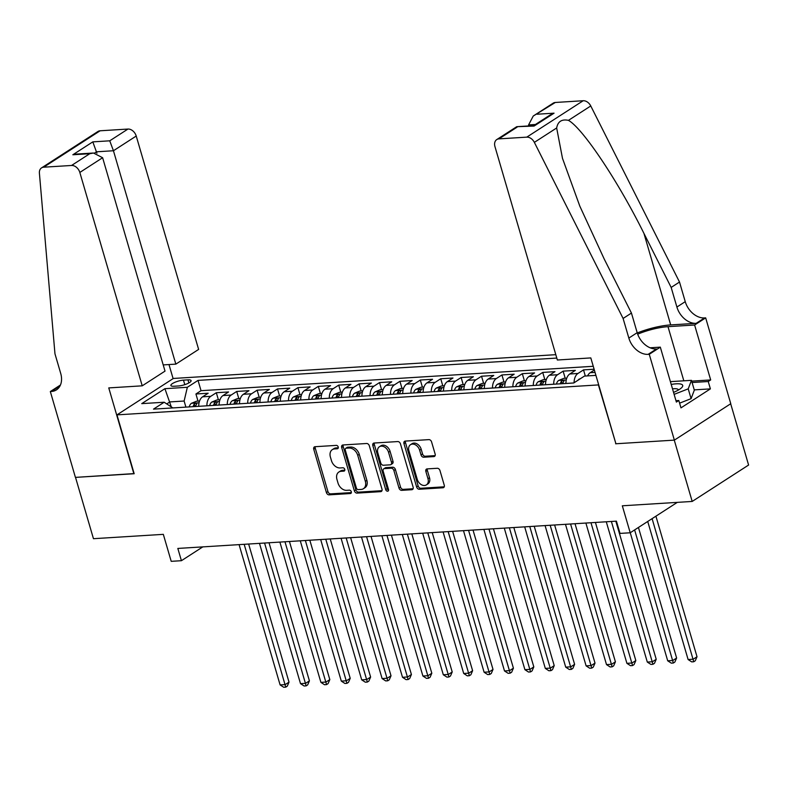 <?xml version="1.0" encoding="UTF-8"?>
<svg xmlns="http://www.w3.org/2000/svg" width="788" height="788" viewBox="0 0 788 788"><rect width="100%" height="100%" fill="white"/><g stroke="black" fill="none" stroke-linecap="round" stroke-linejoin="round"><path stroke-width="1.18" d="M338.219 446.983A1.822 1.32 -122.8 0 0 336.318 445.387L315.052 446.707A2.6 1.891 -122.8 0 0 314.343 446.934A2.6 1.891 -122.8 0 0 313.752 449.239L326.419 492.579A2.6 1.891 -122.8 0 0 329.128 494.854L350.404 493.534A1.822 1.32 -122.8 0 0 350.896 493.377A1.822 1.32 -122.8 0 0 351.31 491.761A1.822 1.32 -122.8 0 0 349.419 490.166L346.661 490.333A8.313 6.048 -122.8 0 1 338.003 483.034L336.949 479.419A8.313 6.048 -122.8 0 1 338.85 472.042A8.313 6.048 -122.8 0 1 341.106 471.313L343.854 471.145A1.822 1.32 -122.8 0 0 344.346 470.988A1.822 1.32 -122.8 0 0 344.76 469.372A1.822 1.32 -122.8 0 0 342.869 467.776L340.12 467.944A8.313 6.048 -122.8 0 1 331.452 460.635L330.399 457.03A8.313 6.048 -122.8 0 1 332.3 449.652A8.313 6.048 -122.8 0 1 334.555 448.924L337.313 448.756A1.822 1.32 -122.8 0 0 337.806 448.599A1.822 1.32 -122.8 0 0 338.219 446.983M433.843 456.597A2.6 1.891 -122.8 0 0 434.552 456.37A2.6 1.891 -122.8 0 0 435.143 454.065L431.588 441.91A2.6 1.891 -122.8 0 0 428.879 439.625L405.259 441.093A2.6 1.891 -122.8 0 0 404.549 441.319A2.6 1.891 -122.8 0 0 403.958 443.624L416.625 486.964A2.6 1.891 -122.8 0 0 419.334 489.249L442.964 487.772A2.6 1.891 -122.8 0 0 443.664 487.545A2.6 1.891 -122.8 0 0 444.265 485.241L439.97 470.554A2.6 1.891 -122.8 0 0 437.261 468.279L427.145 468.899A2.6 1.891 -122.8 0 0 426.446 469.126A2.6 1.891 -122.8 0 0 425.855 471.441L427.983 478.72A6.944 5.053 -122.8 0 1 426.387 484.886A6.944 5.053 -122.8 0 1 417.266 479.39L408.923 450.854A6.944 5.053 -122.8 0 1 410.518 444.688A6.944 5.053 -122.8 0 1 419.64 450.194L421.028 454.942A2.6 1.891 -122.8 0 0 423.737 457.227L433.843 456.597L435.045 455.828M615.871 443.614L598.397 384.918L116.959 414.872L134.177 473.736L75.52 477.38L93.457 538.697L163.323 534.353L171.213 561.332L181.417 560.701L177.832 548.438L616.423 521.144L620.008 533.407L630.213 532.777L677.306 502.37M615.615 443.782L674.262 440.128L692.189 501.444L622.323 505.798L630.213 532.777M369.316 445.781A2.6 1.891 -122.8 0 0 366.607 443.496L342.977 444.974A2.6 1.891 -122.8 0 0 342.278 445.2A2.6 1.891 -122.8 0 0 341.687 447.505L354.354 490.835A2.6 1.891 -122.8 0 0 357.062 493.121L380.693 491.653A2.6 1.891 -122.8 0 0 381.392 491.426A2.6 1.891 -122.8 0 0 381.983 489.121L369.316 445.781M374.123 443.033L397.743 441.566A2.6 1.891 -122.8 0 1 400.452 443.841L413.129 487.181A2.6 1.891 -122.8 0 1 412.528 489.486A2.6 1.891 -122.8 0 1 411.829 489.712L401.713 490.343A2.6 1.891 -122.8 0 1 399.004 488.058L393.872 470.485A2.6 1.891 -122.8 0 0 391.163 468.2L384.455 468.614A2.6 1.891 -122.8 0 0 383.746 468.84A2.6 1.891 -122.8 0 0 383.155 471.155L388.504 489.446A1.822 1.32 -122.8 0 1 388.09 491.062A1.822 1.32 -122.8 0 1 385.706 489.624L372.822 445.565A2.6 1.891 -122.8 0 1 373.413 443.26A2.6 1.891 -122.8 0 1 374.123 443.033M730.683 403.771L748.6 465.038L692.189 501.444M594.122 369.217L583.524 369.877L585.326 376.034M574.088 382.761A10.579 6.718 -93.6 0 1 577.959 373.473L569.803 373.975L575.368 370.38L563.125 371.148L565.213 378.279M553.698 384.229A10.579 6.718 -93.6 0 1 557.559 374.733L549.403 375.246L554.969 371.65L542.725 372.419L544.813 379.55M533.299 385.499A10.579 6.718 -93.6 0 1 537.16 376.004L529.004 376.516L534.569 372.921L522.326 373.679L524.414 380.821M512.889 386.77A10.579 6.718 -93.6 0 1 516.761 377.275L508.605 377.787L514.17 374.192L501.926 374.95L504.015 382.081M492.49 388.041A10.579 6.718 -93.6 0 1 496.361 378.545L488.205 379.048L493.771 375.462L481.527 376.221L483.615 383.352M472.091 389.302A10.579 6.718 -93.6 0 1 475.962 379.816L467.806 380.318L473.371 376.733L461.128 377.491L463.216 384.623M451.691 390.572A10.579 6.718 -93.6 0 1 455.562 381.087L447.407 381.589L452.962 378.004L440.728 378.762L442.817 385.893M431.292 391.843A10.579 6.718 -93.6 0 1 435.163 382.357L426.998 382.86L432.563 379.264L420.329 380.033L422.407 387.164M410.893 393.114A10.579 6.718 -93.6 0 1 414.764 383.618L406.598 384.13L412.163 380.535L399.93 381.303L402.008 388.435M390.493 394.384A10.579 6.718 -93.6 0 1 394.364 384.889L386.199 385.401L391.764 381.806L379.53 382.564L381.609 389.705M370.094 395.655A10.579 6.718 -93.6 0 1 373.965 386.159L365.799 386.672L371.365 383.076L359.131 383.835L361.209 390.966M349.695 396.925A10.579 6.718 -93.6 0 1 353.566 387.43L345.4 387.932L350.965 384.347L338.732 385.105L340.81 392.237M329.295 398.186A10.579 6.718 -93.6 0 1 333.166 388.701L325.001 389.203L330.566 385.618L318.322 386.376L320.411 393.507M308.896 399.457A10.579 6.718 -93.6 0 1 312.767 389.971L304.601 390.474L310.167 386.888L297.923 387.647L300.011 394.778M288.497 400.728A10.579 6.718 -93.6 0 1 292.358 391.242L284.202 391.744L289.767 388.149L277.524 388.917L279.612 396.049M268.097 401.998A10.579 6.718 -93.6 0 1 271.959 392.503L263.803 393.015L269.368 389.42L257.124 390.188L259.213 397.319M247.698 403.269A10.579 6.718 -93.6 0 1 251.559 393.773L243.403 394.286L248.969 390.69L236.725 391.449L238.813 398.59M227.299 404.539A10.579 6.718 -93.6 0 1 231.16 395.044L223.004 395.556L228.569 391.961L216.326 392.719L210.76 396.315A10.579 6.718 86.4 0 0 206.899 405.81M218.414 399.851L216.326 392.719M174.03 386.248L178.512 385.962A8.205 2.128 -16.3 0 0 187.042 383.815A8.205 2.128 -16.3 0 0 191.11 380.614A8.205 2.128 -16.3 0 0 187.968 379.865L183.476 380.141A8.205 2.128 -16.3 0 0 174.956 382.288A8.205 2.128 -16.3 0 0 170.878 385.499A8.205 2.128 -16.3 0 0 174.03 386.248M555.796 354.669L173.37 378.457L116.959 414.872M556.801 358.067L198.024 380.397L187.347 387.282L184.126 401.033L185.899 407.11M595.925 375.374L584.42 376.093L573.743 382.978L153.502 409.13L164.18 402.235L141.742 403.633L164.909 388.681L187.347 387.282M593.265 366.292L201.038 390.69L195.926 393.99L208.17 393.232L202.605 396.817A10.579 6.718 86.4 0 0 198.734 406.312M231.16 395.044L236.725 391.449M251.559 393.773L257.124 390.188M271.959 392.503L277.524 388.917M292.358 391.242L297.923 387.647M312.767 389.971L318.322 386.376M333.166 388.701L338.732 385.105M353.566 387.43L359.131 383.835M373.965 386.159L379.53 382.564M394.364 384.889L399.93 381.303M414.764 383.618L420.329 380.033M435.163 382.357L440.728 378.762M455.562 381.087L461.128 377.491M475.962 379.816L481.527 376.221M496.361 378.545L501.926 374.95M516.761 377.275L522.326 373.679M537.16 376.004L542.725 372.419M557.559 374.733L563.125 371.148M577.959 373.473L583.524 369.877M594.359 370.025L590.202 372.704A10.579 6.718 86.4 0 0 587.582 375.896M184.126 401.033L169.844 401.919L166.741 403.919M171.301 406.904L164.909 388.681M181.417 560.701L202.821 546.882M198.015 401.122L195.926 393.99M201.038 390.69L198.024 380.397M172.858 407.928L164.18 402.235M223.004 395.556A10.579 6.718 86.4 0 0 219.133 405.042M243.403 394.286A10.579 6.718 86.4 0 0 239.532 403.771M263.803 393.015A10.579 6.718 86.4 0 0 259.932 402.51M284.202 391.744A10.579 6.718 86.4 0 0 280.331 401.24M304.601 390.474A10.579 6.718 86.4 0 0 300.73 399.969M325.001 389.203A10.579 6.718 86.4 0 0 321.14 398.698M345.4 387.932A10.579 6.718 86.4 0 0 341.539 397.428M365.799 386.672A10.579 6.718 86.4 0 0 361.938 396.157M386.199 385.401A10.579 6.718 86.4 0 0 382.338 394.886M406.598 384.13A10.579 6.718 86.4 0 0 402.737 393.626M426.998 382.86A10.579 6.718 86.4 0 0 423.136 392.355M447.407 381.589A10.579 6.718 86.4 0 0 443.536 391.084M467.806 380.318A10.579 6.718 86.4 0 0 463.935 389.814M488.205 379.048A10.579 6.718 86.4 0 0 484.334 388.543M508.605 377.787A10.579 6.718 86.4 0 0 504.734 387.272M529.004 376.516A10.579 6.718 86.4 0 0 525.133 386.002M549.403 375.246A10.579 6.718 86.4 0 0 545.532 384.741M569.803 373.975A10.579 6.718 86.4 0 0 565.932 383.47M338.279 447.801L336.082 447.939A8.313 6.048 -122.8 0 0 333.826 448.668L332.3 449.652M338.85 472.042L340.377 471.057A8.313 6.048 -122.8 0 1 342.622 470.328L344.829 470.2M315.289 446.697A2.6 1.891 -122.8 0 0 315.269 448.254L327.946 491.594A2.6 1.891 -122.8 0 0 330.655 493.869L351.379 492.589M343.213 444.954A2.6 1.891 -122.8 0 0 343.204 446.52L355.88 489.85A2.6 1.891 -122.8 0 0 358.589 492.136L381.973 490.678M346.168 448.205A1.822 1.32 -122.8 0 0 345.676 448.362A1.822 1.32 -122.8 0 0 345.262 449.978L356.383 488.018A1.822 1.32 -122.8 0 0 358.274 489.614L361.18 489.427A8.313 6.048 -122.8 0 0 363.435 488.708A8.313 6.048 -122.8 0 0 365.337 481.33L357.732 455.326A8.313 6.048 -122.8 0 0 349.074 448.027L346.168 448.205L347.695 447.22A1.822 1.32 -122.8 0 0 347.203 447.377L345.676 448.362M363.435 488.708L364.962 487.723A8.313 6.048 -122.8 0 0 366.863 480.345L365.337 481.33M347.695 447.22L350.601 447.042A8.313 6.048 -122.8 0 1 359.259 454.341L366.863 480.345M413.109 488.747L403.239 489.358L401.713 490.343M383.746 468.84L385.273 467.855A2.6 1.891 -122.8 0 1 385.982 467.639L392.69 467.215A2.6 1.891 -122.8 0 1 395.389 469.5L400.531 487.073A2.6 1.891 -122.8 0 0 403.239 489.358M374.359 443.014A2.6 1.891 -122.8 0 0 374.339 444.58L387.223 488.639A1.822 1.32 -122.8 0 0 388.582 490.156M388.533 452.243A6.944 5.053 -122.8 0 0 379.412 446.747A6.944 5.053 -122.8 0 0 377.826 452.913L380.762 462.97A2.6 1.891 -122.8 0 0 383.47 465.245L390.178 464.831A2.6 1.891 -122.8 0 0 390.878 464.605A2.6 1.891 -122.8 0 0 391.478 462.3L388.533 452.243L390.06 451.268A6.944 5.053 -122.8 0 0 380.939 445.762L379.412 446.747M390.878 464.605L392.404 463.62A2.6 1.891 -122.8 0 0 392.995 461.315L391.478 462.3M390.06 451.268L392.995 461.315M410.518 444.688L412.035 443.703A6.944 5.053 -122.8 0 1 421.166 449.209L422.555 453.957A2.6 1.891 -122.8 0 0 425.264 456.242L435.134 455.631M426.387 484.886L427.914 483.901A6.944 5.053 -122.8 0 0 429.509 477.735L427.983 478.72M427.382 468.89A2.6 1.891 -122.8 0 0 427.372 470.456L429.509 477.735M405.495 441.083A2.6 1.891 -122.8 0 0 405.485 442.639L418.152 485.979A2.6 1.891 -122.8 0 0 420.861 488.264L444.255 486.807M199.561 401.023L196.537 401.22L191.445 403.308A7.013 4.452 86.4 0 0 189.248 406.904M239.079 544.626L280.104 684.91L285.207 684.595L289.009 682.132L248.634 544.025M195.572 406.51A7.013 4.452 -93.6 0 1 196.714 403.958C196.961 402.845 196.143 402.904 194.262 404.106A7.013 4.452 86.4 0 0 193.119 406.667M196.714 403.958L196.951 403.367M289.009 682.132L287.275 686.151L285.749 687.136L244.181 544.311M285.749 687.136L283.71 687.264L280.104 684.91M673.543 392.375A17.198 4.452 -16.3 0 0 681.393 387.932A17.198 4.452 -16.3 0 0 681.403 384.268A17.198 4.452 -16.3 0 0 671.218 384.445M678.37 390.05A11.771 3.054 -16.3 0 0 678.34 389.814A11.771 3.054 -16.3 0 0 677.453 389.045A11.771 3.054 -16.3 0 0 672.509 388.858M670.401 381.648L691.46 380.338L694.327 390.149L691.086 398.659L679.591 403.161M691.46 380.338L688.22 388.848L674.124 394.364M691.086 398.659L688.22 388.848M163.195 364.913L175.832 364.125L198.625 349.419L136.226 136.038L113.442 150.744L96.51 151.798L94.658 152.99M175.832 364.125L113.442 150.744L109.739 140.816L127.961 129.055L100.115 130.788L43.704 167.194A7.939 5.772 -122.8 0 0 41.557 167.883A7.939 5.772 -122.8 0 0 39.4 173.163L54.963 353.792L60.706 373.413A18.518 13.475 57.2 0 1 56.46 389.863A18.518 13.475 57.2 0 1 51.437 391.478L50.324 391.547L75.421 477.39L134.127 473.588M133.871 473.755L108.764 387.913L142.224 385.825L79.824 172.444A7.939 5.772 -122.8 0 0 71.55 165.47L43.704 167.194M50.324 391.547L60.449 385.007M173.104 378.624L168.987 364.558M142.224 385.825L165.017 371.118L102.617 157.728L79.824 172.444M41.557 167.883L97.958 131.478A7.939 5.772 57.2 0 1 100.115 130.788M127.961 129.055A7.939 5.772 57.2 0 1 136.226 136.038M59.927 386.081A18.518 13.475 57.2 0 1 59.79 386.09L51.437 391.478M96.924 153.236L92.807 141.87L109.739 140.816M71.55 165.47L89.773 153.709L93.477 153.02L102.617 157.728M89.773 153.709L72.841 154.763L76.544 154.064L93.477 153.02M557.362 359.998L494.962 146.617A7.939 5.772 -122.8 0 1 496.775 139.565A7.939 5.772 -122.8 0 1 498.932 138.875L526.778 137.142L583.179 100.736A7.939 5.772 57.2 0 1 590.764 105.956L679.512 282.035L685.245 301.656A18.518 13.475 -122.8 0 0 704.551 317.938L705.674 317.869L730.771 403.712L674.361 440.128L615.92 443.762L590.813 357.919L557.362 359.998M679.512 282.035L671.159 287.423L643.954 233.435C618.344 181.565 582.696 128.178 568.453 120.357C561.795 118.958 557.865 121.49 556.663 127.971L562.484 158.339L579.84 206.2L604.238 259.075L631.444 313.063L637.187 332.684A18.518 13.475 -122.8 0 0 656.483 348.966L648.14 354.354L649.263 354.285L674.361 440.128M631.444 313.063L623.101 318.451L628.844 338.072A18.518 13.475 -122.8 0 0 648.14 354.354M643.954 233.435L670.696 324.912L696.198 323.326A18.518 13.475 -122.8 0 1 676.902 307.044L671.159 287.423M555.333 102.47L533.24 116.033L553.186 103.159A7.939 5.772 57.2 0 1 555.333 102.47L583.179 100.736M556.663 127.971L534.353 142.372L623.101 318.451M691.687 381.126L710.678 379.944L708.245 381.52L692.1 382.525M675.976 400.688L678.823 400.511L680.97 407.869L710.392 388.878L708.245 381.52M678.823 400.511L676.38 402.087L660.314 347.144L649.263 354.285M705.674 317.869L694.612 325.001L667.997 326.665A29.767 7.713 -16.3 0 0 637.679 334.181M710.678 379.944L694.612 325.001M528.876 125.922L528.581 124.918L533.24 116.033M670.696 324.912A34.465 8.934 -16.3 0 0 637.265 332.95M650.1 347.784L660.314 347.144M534.353 142.372A7.939 5.772 -122.8 0 0 526.778 137.142M710.392 388.878L694.248 389.883M537.12 114.221L554.053 113.177L550.172 114.979L533.653 125.637L534.077 126.06L516.721 126.691L533.683 125.627M219.96 399.762L216.936 399.949L211.844 402.047A7.013 4.452 86.4 0 0 209.647 405.633M259.479 543.356L300.504 683.639L305.606 683.324L309.418 680.862L269.033 542.765M215.971 405.239A7.013 4.452 -93.6 0 1 217.114 402.688C217.36 401.584 216.542 401.634 214.671 402.845A7.013 4.452 86.4 0 0 213.518 405.396M217.114 402.688L217.35 402.097M309.418 680.862L307.675 684.89L306.148 685.865L264.581 543.04M306.148 685.865L304.109 685.993L300.504 683.639M240.36 398.492L237.336 398.679L232.243 400.777A7.013 4.452 86.4 0 0 230.047 404.362M279.878 542.085L320.903 682.369L326.005 682.053L329.817 679.591L289.432 541.494M236.37 403.968A7.013 4.452 -93.6 0 1 237.513 401.417C237.759 400.314 236.942 400.363 235.07 401.575A7.013 4.452 86.4 0 0 233.918 404.126M237.513 401.417L237.749 400.826M329.817 679.591L328.074 683.62L326.547 684.605L284.98 541.77M326.547 684.605L324.508 684.733L320.903 682.369M260.759 397.221L257.735 397.408L252.643 399.506A7.013 4.452 86.4 0 0 250.446 403.092M300.277 540.814L341.303 681.108L346.405 680.783L350.217 678.33L309.832 540.223M256.77 402.707A7.013 4.452 -93.6 0 1 257.912 400.146C258.159 399.043 257.341 399.092 255.47 400.304A7.013 4.452 86.4 0 0 254.327 402.855M257.912 400.146L258.149 399.555M350.217 678.33L348.473 682.349L346.947 683.334L305.38 540.499M346.947 683.334L344.908 683.462L341.303 681.108M281.158 395.95L278.134 396.137L273.042 398.236A7.013 4.452 86.4 0 0 270.845 401.831M320.677 539.544L361.702 679.837L366.804 679.512L370.616 677.059L330.231 538.953M277.169 401.437A7.013 4.452 -93.6 0 1 278.312 398.886C278.558 397.773 277.74 397.822 275.869 399.033A7.013 4.452 86.4 0 0 274.726 401.584M278.312 398.886L278.548 398.285M370.616 677.059L368.873 681.078L367.346 682.063L325.779 539.228M367.346 682.063L365.307 682.191L361.702 679.837M301.558 394.68L298.534 394.867L293.441 396.965A7.013 4.452 86.4 0 0 291.245 400.56M341.076 538.273L382.101 678.567L387.204 678.251L391.015 675.789L350.63 537.682M297.569 400.166A7.013 4.452 -93.6 0 1 298.711 397.615C298.957 396.502 298.14 396.551 296.268 397.763A7.013 4.452 86.4 0 0 295.126 400.314M298.711 397.615L298.947 397.014M391.015 675.789L389.272 679.808L387.745 680.793L346.178 537.958M387.745 680.793L385.706 680.921L382.101 678.567M321.957 393.409L318.933 393.596L313.841 395.694A7.013 4.452 86.4 0 0 311.644 399.289M361.475 537.012L402.501 677.296L407.603 676.981L411.415 674.518L371.03 536.411M317.968 398.895A7.013 4.452 -93.6 0 1 319.11 396.344C319.357 395.231 318.539 395.281 316.668 396.492A7.013 4.452 86.4 0 0 315.525 399.043M319.11 396.344L319.347 395.743M411.415 674.518L409.671 678.537L408.145 679.522L366.578 536.687M408.145 679.522L406.106 679.65L402.501 677.296M342.356 392.138L339.332 392.335L334.25 394.424A7.013 4.452 86.4 0 0 332.043 398.019M381.875 535.741L422.9 676.025L428.002 675.71L431.814 673.247L391.429 535.141M338.367 397.625A7.013 4.452 -93.6 0 1 339.51 395.074C339.756 393.961 338.939 394.02 337.067 395.231A7.013 4.452 86.4 0 0 335.924 397.782M339.51 395.074L339.746 394.483M431.814 673.247L430.071 677.266L428.544 678.251L386.977 535.426M428.544 678.251L426.505 678.379L422.9 676.025M362.756 390.878L359.732 391.065L354.649 393.163A7.013 4.452 86.4 0 0 352.443 396.748M402.284 534.471L443.299 674.755L448.402 674.439L452.214 671.977L411.829 533.88M358.767 396.354A7.013 4.452 -93.6 0 1 359.909 393.803C360.155 392.7 359.338 392.749 357.466 393.961A7.013 4.452 86.4 0 0 356.324 396.512M359.909 393.803L360.146 393.212M452.214 671.977L450.47 676.005L448.943 676.99L407.376 534.156M448.943 676.99L446.904 677.109L443.299 674.755M383.155 389.607L380.131 389.794L375.049 391.892A7.013 4.452 86.4 0 0 372.842 395.478M422.683 533.2L463.699 673.484L468.801 673.169L472.613 670.706L432.228 532.609M379.166 395.084A7.013 4.452 -93.6 0 1 380.318 392.532C380.555 391.429 379.737 391.478 377.866 392.69A7.013 4.452 86.4 0 0 376.723 395.241M380.318 392.532L380.545 391.941M472.613 670.706L470.869 674.735L469.343 675.72L427.776 532.885M469.343 675.72L467.304 675.848L463.699 673.484M403.554 388.336L400.531 388.523L395.448 390.621A7.013 4.452 86.4 0 0 393.242 394.217M443.083 531.93L484.098 672.223L489.2 671.898L493.012 669.445L452.627 531.339M399.565 393.823A7.013 4.452 -93.6 0 1 400.718 391.262C400.954 390.159 400.137 390.208 398.265 391.419A7.013 4.452 86.4 0 0 397.122 393.97M400.718 391.262L400.944 390.671M493.012 669.445L491.269 673.464L489.752 674.449L448.175 531.614M489.752 674.449L487.703 674.577L484.098 672.223M423.964 387.066L420.93 387.253L415.847 389.351A7.013 4.452 86.4 0 0 413.651 392.946M463.482 530.659L504.497 670.952L509.6 670.627L513.412 668.175L473.027 530.068M419.974 392.552A7.013 4.452 -93.6 0 1 421.117 390.001C421.353 388.888 420.536 388.937 418.664 390.149A7.013 4.452 86.4 0 0 417.522 392.7M421.117 390.001L421.344 389.4M513.412 668.175L511.668 672.194L510.151 673.179L468.574 530.344M510.151 673.179L508.112 673.307L504.497 670.952M444.363 385.795L441.329 385.982L436.247 388.08A7.013 4.452 86.4 0 0 434.05 391.675M483.881 529.388L524.906 669.682L529.999 669.367L533.811 666.904L493.426 528.797M440.374 391.281A7.013 4.452 -93.6 0 1 441.516 388.73C441.753 387.617 440.935 387.666 439.064 388.878A7.013 4.452 86.4 0 0 437.921 391.429M441.516 388.73L441.743 388.129M533.811 666.904L532.067 670.923L530.551 671.908L488.984 529.073M530.551 671.908L528.512 672.036L524.906 669.682M464.762 384.524L461.729 384.711L456.646 386.809A7.013 4.452 86.4 0 0 454.449 390.405M504.281 528.127L545.306 668.411L550.398 668.096L554.21 665.633L513.825 527.527M460.773 390.011A7.013 4.452 -93.6 0 1 461.916 387.46C462.152 386.347 461.344 386.396 459.463 387.607A7.013 4.452 86.4 0 0 458.32 390.159M461.916 387.46L462.142 386.859M554.21 665.633L552.477 669.652L550.95 670.637L509.383 527.802M550.95 670.637L548.911 670.765L545.306 668.411M485.162 383.254L482.138 383.451L477.045 385.539A7.013 4.452 86.4 0 0 474.849 389.134M524.68 526.857L565.705 667.14L570.798 666.825L574.61 664.363L534.225 526.256M481.173 388.74A7.013 4.452 -93.6 0 1 482.315 386.189C482.551 385.076 481.744 385.135 479.862 386.347A7.013 4.452 86.4 0 0 478.72 388.898M482.315 386.189L482.551 385.598M574.61 664.363L572.876 668.382L571.349 669.367L529.782 526.542M571.349 669.367L569.31 669.495L565.705 667.14M505.561 381.993L502.537 382.18L497.445 384.278A7.013 4.452 86.4 0 0 495.248 387.863M545.079 525.586L586.105 665.87L591.197 665.555L595.009 663.092L554.624 524.995M501.572 387.469A7.013 4.452 -93.6 0 1 502.714 384.918C502.961 383.815 502.143 383.864 500.262 385.076A7.013 4.452 86.4 0 0 499.119 387.627M502.714 384.918L502.951 384.327M595.009 663.092L593.275 667.121L591.749 668.106L550.182 525.271M591.749 668.106L589.71 668.224L586.105 665.87M525.96 380.722L522.937 380.909L517.844 383.007A7.013 4.452 86.4 0 0 515.648 386.593M565.479 524.315L606.504 664.599L611.606 664.284L615.408 661.822L575.033 523.725M521.971 386.199A7.013 4.452 -93.6 0 1 523.114 383.648C523.36 382.544 522.543 382.594 520.661 383.805A7.013 4.452 86.4 0 0 519.519 386.356M523.114 383.648L523.35 383.057M615.408 661.822L613.675 665.85L612.148 666.835L570.581 524M612.148 666.835L610.109 666.963L606.504 664.599M546.36 379.452L543.336 379.639L538.243 381.737A7.013 4.452 86.4 0 0 536.047 385.332M585.878 523.045L626.903 663.338L632.006 663.013L635.817 660.561L595.433 522.454M542.371 384.938A7.013 4.452 -93.6 0 1 543.513 382.377C543.759 381.274 542.942 381.323 541.07 382.535A7.013 4.452 86.4 0 0 539.918 385.086M543.513 382.377L543.75 381.786M635.817 660.561L634.074 664.58L632.547 665.565L590.98 522.73M632.547 665.565L630.508 665.693L626.903 663.338M566.759 378.181L563.735 378.368L558.643 380.466A7.013 4.452 86.4 0 0 556.446 384.061M606.277 521.774L647.303 662.068L652.405 661.753L656.217 659.29L615.832 521.183M562.77 383.667A7.013 4.452 -93.6 0 1 563.913 381.116C564.159 380.003 563.341 380.052 561.47 381.264A7.013 4.452 86.4 0 0 560.317 383.815M563.913 381.116L564.149 380.515M656.217 659.29L654.473 663.309L652.947 664.294L611.38 521.459M652.947 664.294L650.908 664.422L647.303 662.068M580.608 378.555L579.042 379.195A7.013 4.452 86.4 0 0 577.978 380.249M630.252 532.747L667.702 660.797L672.804 660.482L676.616 658.019L638.438 527.467M676.616 658.019L674.873 662.038L673.346 663.023L634.626 529.93M673.346 663.023L671.307 663.151L667.702 660.797M647.726 521.469L688.101 659.526L693.204 659.211L697.016 656.749L655.911 516.189M697.016 656.749L695.272 660.768L693.745 661.753L652.1 518.652M693.745 661.753L691.706 661.881L688.101 659.526M210.76 396.315L202.605 396.817M595.048 372.409L590.202 372.704M184.796 384.652L183.476 380.141M188.864 382.938L187.968 379.865M336.082 447.939L334.555 448.924M344.691 470.603L343.854 471.145M342.622 470.328L341.106 471.313M351.241 492.993L350.404 493.534M330.655 493.869L329.128 494.854M327.946 491.594L326.419 492.579M315.269 448.254L313.752 449.239M338.151 448.214L337.313 448.756M381.885 490.875L380.693 491.653M358.589 492.136L357.062 493.121M355.88 489.85L354.354 490.835M343.204 446.52L341.687 447.505M359.259 454.341L357.732 455.326M350.601 447.042L349.074 448.027M413.03 488.934L411.829 489.712M400.531 487.073L399.004 488.058M395.389 469.5L393.872 470.485M392.69 467.215L391.163 468.2M385.982 467.639L384.455 468.614M387.223 488.639L385.706 489.624M374.339 444.58L372.822 445.565M425.264 456.242L423.737 457.227M422.555 453.957L421.028 454.942M421.166 449.209L419.64 450.194M427.372 470.456L425.855 471.441M444.166 487.004L442.964 487.772M420.861 488.264L419.334 489.249M418.152 485.979L416.625 486.964M405.485 442.639L403.958 443.624M199.059 402.796L191.573 403.259M194.981 406.549L194.262 404.106M72.841 154.763L92.807 141.87M637.187 332.684L628.844 338.072M676.902 307.044L685.245 301.656M554.053 113.177L534.077 126.06M517.145 127.114L498.932 138.875M590.764 105.956L568.453 120.357M696.198 323.326L704.551 317.938M683.826 380.811L667.997 326.665M535.436 124.494L528.581 124.918M219.458 401.525L211.972 401.988M215.38 405.278L214.671 402.845M239.857 400.255L232.371 400.718M235.779 404.008L235.07 401.575M260.257 398.984L252.771 399.447M256.179 402.737L255.47 400.304M280.656 397.713L273.17 398.186M276.578 401.466L275.869 399.033M301.065 396.443L293.569 396.916M296.978 400.206L296.268 397.763M321.465 395.182L313.969 395.645M317.377 398.935L316.668 396.492M341.864 393.911L334.368 394.374M337.776 397.664L337.067 395.231M362.263 392.641L354.767 393.104M358.176 396.394L357.466 393.961M382.663 391.37L375.177 391.833M378.575 395.123L377.866 392.69M403.062 390.099L395.576 390.562M398.974 393.852L398.265 391.419M423.461 388.829L415.975 389.302M419.374 392.582L418.664 390.149M443.861 387.558L436.375 388.031M439.783 391.321L439.064 388.878M464.26 386.297L456.774 386.76M460.182 390.05L459.463 387.607M484.659 385.027L477.173 385.49M480.581 388.779L479.862 386.347M505.059 383.756L497.573 384.219M500.981 387.509L500.262 385.076M525.458 382.485L517.972 382.948M521.38 386.238L520.661 383.805M545.857 381.215L538.371 381.678M541.78 384.968L541.07 382.535M566.257 379.944L558.771 380.417M562.179 383.697L561.47 381.264M579.751 379.107L579.17 379.146M516.721 126.691L496.775 139.565"/></g></svg>
